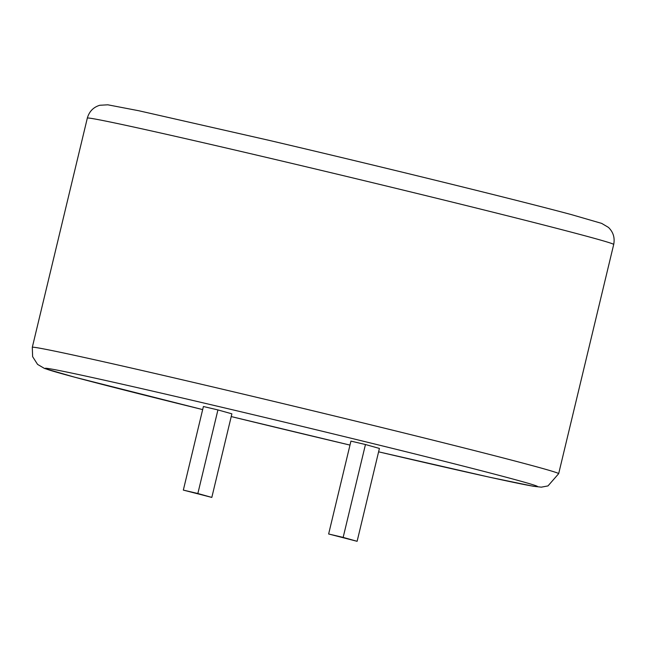 <?xml version="1.0" encoding="UTF-8"?>
<svg xmlns="http://www.w3.org/2000/svg" width="646" height="646" viewBox="0 0 646 646"><rect width="100%" height="100%" fill="white"/><g stroke="black" fill="none" stroke-linecap="round" stroke-linejoin="round"><path stroke-width="0.97" d="M365.458 444.521L379.42 448.429L357.117 541.308L328.636 533.992L350.94 441.113L365.458 444.521L343.155 537.399L357.117 541.308M211.815 497.42L231.882 413.828L217.928 409.919L203.401 406.512L183.335 490.104L211.815 497.42L197.854 493.512L217.928 409.919M343.155 537.399L328.636 533.992M197.854 493.512L183.335 490.104M259.24 155.71A270.666 3.803 -166.5 0 0 87.331 118.097C89.229 111.483 93.387 107.204 99.799 105.266L107.809 104.805L138.809 110.749L269.116 140.36C379.913 166.313 516.55 199.864 571.427 214.617L601.66 223.387L608.395 227.36C613.24 231.995 615.008 237.696 613.7 244.471A270.666 3.803 -166.5 0 0 259.24 155.71M558.669 473.68L547.986 485.921L541.291 487.165L533.257 486.252L489.886 477.281L378.604 451.82A253.208 3.561 -166.5 0 0 522.008 481.536A253.208 3.561 -166.5 0 0 206.026 403.54A253.208 3.561 -166.5 0 0 45.204 368.349A253.208 3.561 -166.5 0 0 202.666 409.588L74.831 377.232L44.509 368.462L37.589 364.409L32.623 356.657L32.3 347.314A270.666 3.803 13.5 0 1 204.217 384.919A270.666 3.803 13.5 0 1 558.669 473.68L613.7 244.471M231.228 416.573A253.208 3.561 -166.5 0 0 349.979 445.086L231.228 416.573M87.331 118.097L32.3 347.314"/></g></svg>
